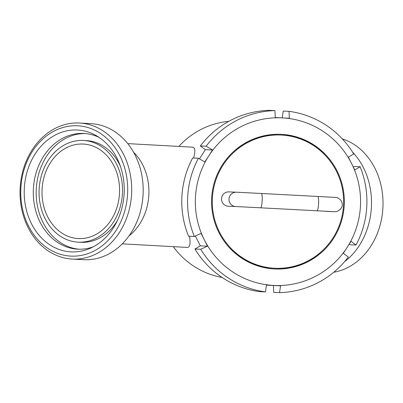 <?xml version="1.0" encoding="UTF-8"?>
<svg xmlns="http://www.w3.org/2000/svg" width="403" height="403" viewBox="0 0 403 403"><rect width="100%" height="100%" fill="white"/><g stroke="black" fill="none" stroke-linecap="round" stroke-linejoin="round"><path stroke-width="0.6" d="M228.803 121.328A78.872 77.673 92.4 0 0 178.841 146.42M173.31 246.651A78.872 77.673 92.4 0 0 222.144 277.501M189.496 236.284C190.654 243.523 189.959 247.235 187.4 247.427L122.28 243.85M127.781 143.619L192.689 147.181C195.158 147.594 195.475 151.211 193.636 158.031M78.313 238.566A47.322 38.764 93.1 0 1 78.197 238.561A47.322 38.764 93.1 0 1 42.078 189.324A47.322 38.764 93.1 0 1 83.386 144.057A47.322 38.764 93.1 0 1 119.505 193.359A47.322 38.764 93.1 0 1 78.313 238.566M274.458 268.247A66.681 65.669 92.4 0 0 275.108 268.277A66.681 65.669 92.4 0 0 343.563 204.452A66.681 65.669 92.4 0 0 280.79 135.03A66.681 65.669 92.4 0 0 212.356 198.528A66.681 65.669 92.4 0 0 274.458 268.247M333.926 211.691A7.168 7.063 92.4 0 0 334.47 211.736L327.004 211.419A7.168 7.063 -87.6 0 1 325.715 211.243M228.284 206.215A7.168 7.063 -87.6 0 1 221.534 198.75A7.168 7.063 -87.6 0 1 228.894 191.888L236.359 192.206A7.168 7.063 -87.6 0 0 229 199.067A7.168 7.063 -87.6 0 0 235.75 206.532L228.284 206.215M228.677 246.883A66.681 65.669 92.4 0 0 273.466 268.202A66.681 65.669 92.4 0 0 274.116 268.232L275.108 268.277M280.79 135.03L279.798 134.99A66.681 65.669 92.4 0 0 232.707 152.394M274.584 268.967A67.402 66.374 92.4 0 0 322.199 250.868M326.229 156.384A67.402 66.374 92.4 0 0 280.322 134.295M344.57 261.678A68.117 55.8 -86.9 0 0 352.534 152.072M342.333 138.909A68.117 55.8 93.1 0 1 382.85 208.668A68.117 55.8 93.1 0 1 333.755 272.247M71.029 251.875A61.009 49.977 93.1 0 1 25.913 176.469A61.009 49.977 93.1 0 1 96.408 135.715A61.009 49.977 93.1 0 1 124.124 193.687A61.009 49.977 93.1 0 1 90.232 248.278A61.009 49.977 93.1 0 1 71.029 251.875M93.118 246.888A57.936 47.458 93.1 0 1 77.759 249.165A57.936 47.458 93.1 0 1 77.618 249.155A57.936 47.458 93.1 0 1 33.404 188.71A57.936 47.458 93.1 0 1 83.965 133.458A57.936 47.458 93.1 0 1 99.123 137.413M79.059 249.21A57.936 47.458 93.1 0 1 36.28 188.866A57.936 47.458 93.1 0 1 85.401 133.564M117.505 220.34A50.909 41.7 93.1 0 1 81.003 242.304A50.909 41.7 93.1 0 1 80.877 242.299L78.001 242.143A50.909 41.7 93.1 0 1 39.151 189.022A50.909 41.7 93.1 0 1 83.582 140.476A50.909 41.7 93.1 0 1 122.436 193.516A50.909 41.7 93.1 0 1 78.127 242.148A50.909 41.7 93.1 0 1 78.001 242.143M83.582 140.476L86.454 140.632A50.909 41.7 93.1 0 1 120.457 166.469M133.61 152.289A51.624 42.29 93.1 0 1 129.025 235.876M79.598 123.026L91.093 123.656A68.117 55.8 93.1 0 1 143.08 194.624A68.117 55.8 93.1 0 1 83.799 259.693A68.117 55.8 93.1 0 1 83.633 259.683L72.132 259.053A68.117 55.8 -86.9 0 0 72.298 259.064A68.117 55.8 -86.9 0 0 131.585 193.994A68.117 55.8 -86.9 0 0 79.598 123.026A68.117 55.8 -86.9 0 0 20.15 187.979A68.117 55.8 -86.9 0 0 72.132 259.053M70.807 256.106A65.251 53.448 93.1 0 1 29.701 156.001A65.251 53.448 93.1 0 1 122.154 160.737A65.251 53.448 93.1 0 1 70.807 256.106M279.531 292.649A91.063 89.678 92.4 0 0 348.323 257.043L343.321 253.321L351.023 241.291L356.02 245.009A91.063 89.678 92.4 0 0 360.126 166.756L354.766 169.92L348.363 157.145L353.723 153.986A91.063 89.678 92.4 0 0 289.037 111.339L289.364 118.245L282.342 117.878L275.259 117.505L274.932 110.598A91.063 89.678 92.4 0 0 206.145 146.203L212.517 149.981L208.699 156.001L204.815 162.011L198.442 158.238A91.063 89.678 92.4 0 0 194.342 236.49L201.077 233.387L204.306 239.775L207.474 246.162L200.744 249.261A91.063 89.678 92.4 0 0 265.431 291.908L266.479 285.057L273.561 285.43A83.889 82.615 92.4 0 0 347.205 247.306A83.889 82.615 92.4 0 0 351.597 163.532A83.889 82.615 92.4 0 0 282.342 117.878A83.889 82.615 92.4 0 0 208.699 156.001A83.889 82.615 92.4 0 0 204.306 239.775A83.889 82.615 92.4 0 0 273.561 285.43L280.579 285.803L279.531 292.649L273.753 292.402L273.425 285.495L266.343 285.123M274.423 268.962A67.402 66.374 92.4 0 0 275.078 268.992A67.402 66.374 92.4 0 0 344.268 204.482A67.402 66.374 92.4 0 0 280.82 134.315A67.402 66.374 92.4 0 0 211.651 198.493A67.402 66.374 92.4 0 0 274.423 268.962M200.744 249.261L194.961 249.014A91.063 89.678 92.4 0 0 259.653 291.661L265.431 291.908M194.961 249.014L200.321 245.855L195.369 236.017M273.425 285.495L280.579 285.803M198.442 158.238L192.664 157.991A91.063 89.678 92.4 0 0 188.564 236.244L194.342 236.49M274.932 110.598L269.154 110.351A91.063 89.678 92.4 0 0 200.367 145.957L206.145 146.203M282.206 117.943L283.254 111.092L289.037 111.339M353.315 166.983L354.343 166.51L360.126 166.756M356.02 245.009L350.242 244.762L349.215 244.153M199.47 158.847L205.364 149.679L200.367 145.957M205.364 149.679L212.517 149.981M200.321 245.855L207.474 246.162M235.75 206.532L260.565 207.807A7.168 1.244 -87 0 0 262.182 200.709A7.168 1.244 -87 0 0 261.32 193.485L236.359 192.206M260.565 207.807L316.975 210.779A7.168 1.244 -87 0 0 318.597 203.681A7.168 1.244 -87 0 0 317.73 196.457L261.32 193.485M334.47 211.736L337.23 211.429C342.087 208.729 343.447 205.253 341.321 201.011C338.626 196.941 334.319 197.359 335.447 197.42L317.73 196.457M316.975 210.779L334.505 211.731"/></g></svg>
